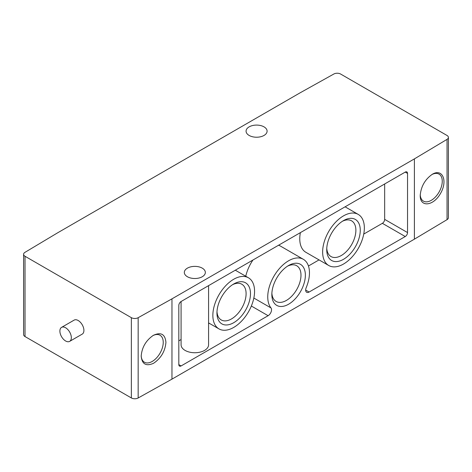 <?xml version="1.0" encoding="UTF-8"?>
<svg xmlns="http://www.w3.org/2000/svg" width="472" height="472" viewBox="0 0 472 472"><rect width="100%" height="100%" fill="white"/><g stroke="black" fill="none" stroke-linecap="round" stroke-linejoin="round"><path stroke-width="0.71" d="M233.711 279.259A29.5 17.033 120 0 0 212.854 315.384A29.5 17.033 120 0 0 218.967 328.89A29.5 17.033 120 0 0 248.461 311.856A29.5 17.033 120 0 0 248.461 277.796A29.5 17.033 120 0 0 233.711 279.259M208.577 285.637L208.577 344.808A13.747 7.935 180 0 1 194.83 352.743A13.747 7.935 180 0 1 181.083 344.808L181.083 301.508M446.978 135.44L340.642 74.051A4.85 2.802 0 0 0 333.84 74.016L300.039 92.86L57.608 232.832L24.963 252.349A4.85 2.802 0 0 0 23.6 254.29A4.85 2.802 0 0 0 25.022 256.272L131.358 317.668A4.85 2.802 0 0 0 138.16 317.697L171.961 298.853L171.961 379.14L414.392 239.168L447.037 219.651A4.85 2.802 0 0 0 448.4 217.71L448.4 137.423A4.85 2.802 0 0 0 446.978 135.44M23.6 254.29L23.6 334.577A4.85 2.802 0 0 0 25.022 336.56L131.358 397.949A4.85 2.802 0 0 0 138.16 397.984L171.961 379.14M61.566 327.373L74.145 320.11A8.089 4.667 60 0 1 78.187 320.512A8.089 4.667 60 0 1 83.473 327.633A8.089 4.667 60 0 1 82.234 334.117L69.655 341.374A8.089 4.667 -120 0 0 69.655 332.04A8.089 4.667 -120 0 0 61.566 327.373A8.089 4.667 -120 0 0 60.327 333.851A8.089 4.667 -120 0 0 65.608 340.979A8.089 4.667 -120 0 0 69.655 341.374M165.932 342.359C165.141 351.262 161.017 358.236 153.559 363.292C146.102 366.555 141.978 364.178 141.187 356.153C141.907 347.357 145.96 340.418 153.347 335.338C160.958 331.828 165.153 334.164 165.932 342.359M288.604 304.216A23.706 13.688 -60 0 1 271.842 294.534A23.706 13.688 -60 0 1 288.604 265.5A23.706 13.688 -60 0 1 305.366 275.176A23.706 13.688 -60 0 1 288.604 304.216M407.537 173.413A3.233 1.87 120 0 0 406.864 171.932A3.233 1.87 120 0 0 405.247 172.091L181.106 301.496A3.233 1.87 120 0 0 178.823 305.455L178.823 364.614A3.233 1.87 120 0 0 179.49 366.095A3.233 1.87 120 0 0 181.106 365.936L268.108 315.703A4.85 2.802 120 0 0 271.117 311.915A4.85 2.802 120 0 0 271.005 307.945A29.5 17.033 120 0 1 275.554 273.601A29.5 17.033 120 0 1 303.354 259.311A29.5 17.033 120 0 1 306.204 287.625A4.85 2.802 120 0 0 306.67 292.28A4.85 2.802 120 0 0 309.095 292.038L405.247 236.531A3.233 1.87 120 0 0 407.537 232.566L407.537 173.413L405.247 172.091M171.961 298.853L414.392 158.887L414.392 239.168M420.216 195.55C420.971 186.475 425.024 179.372 432.37 174.245C442.518 168.115 447.934 180.823 440.541 193.408C433.461 206.187 419.991 207.603 420.216 195.55M414.392 158.887L447.037 139.37A4.85 2.802 0 0 0 448.4 137.423M249.151 135.446A10.514 6.071 0 0 0 260.609 136.762A10.514 6.071 0 0 0 267.099 131.157A10.514 6.071 0 0 0 256.585 125.086A10.514 6.071 0 0 0 246.071 131.157A10.514 6.071 0 0 0 249.151 135.446M187.402 276.734A10.514 6.071 0 0 0 198.854 278.049A10.514 6.071 0 0 0 205.344 272.444A10.514 6.071 0 0 0 194.83 266.373A10.514 6.071 0 0 0 184.322 272.444A10.514 6.071 0 0 0 187.402 276.734M363.735 234.082L382.373 223.327A3.233 1.87 120 0 0 384.662 219.362L384.662 183.974M178.823 340.843L181.083 339.539M208.577 323.662L209.243 323.279M303.354 259.311L280.48 246.107A29.5 17.033 120 0 0 278.533 245.245M252.933 260.031A29.5 17.033 120 0 0 245.759 276.238M308.452 266.002L319.031 259.895M300.381 232.631A29.5 17.033 120 0 0 305.874 252.302L328.748 265.506A29.5 17.033 120 0 0 358.242 248.478A29.5 17.033 120 0 0 358.242 214.418A29.5 17.033 120 0 0 343.492 215.875A29.5 17.033 120 0 0 322.636 252.007A29.5 17.033 120 0 0 328.748 265.506M233.711 322.701A23.706 13.688 -60 0 1 216.949 313.019A23.706 13.688 -60 0 1 233.711 283.985A23.706 13.688 -60 0 1 250.479 293.667A23.706 13.688 -60 0 1 233.711 322.701M343.492 259.317A23.706 13.688 -60 0 1 326.73 249.641A23.706 13.688 -60 0 1 343.492 220.607A23.706 13.688 -60 0 1 360.26 230.283A23.706 13.688 -60 0 1 343.492 259.317M152.757 335.692A15.588 8.997 -60 0 1 159.831 335.126A15.588 8.997 -60 0 1 163.235 342.359A15.588 8.997 -60 0 1 152.214 361.452A15.588 8.997 -60 0 1 144.249 362.118A15.588 8.997 -60 0 1 141.199 355.605M431.797 174.593A15.588 8.997 -60 0 1 438.86 174.026A15.588 8.997 -60 0 1 441.467 186.458A15.588 8.997 -60 0 1 431.237 200.352A15.588 8.997 -60 0 1 423.278 201.025A15.588 8.997 -60 0 1 420.233 194.735M287.472 266.196A20.609 11.9 -60 0 1 296.487 265.618A20.609 11.9 -60 0 1 299.938 282.049A20.609 11.9 -60 0 1 286.415 300.422A20.609 11.9 -60 0 1 275.884 301.307A20.609 11.9 -60 0 1 271.878 293.206M232.578 284.687A20.609 11.9 -60 0 1 241.599 284.103A20.609 11.9 -60 0 1 245.051 300.54A20.609 11.9 -60 0 1 231.522 318.907A20.609 11.9 -60 0 1 220.99 319.792A20.609 11.9 -60 0 1 216.99 311.691M342.359 221.303A20.609 11.9 -60 0 1 351.38 220.719A20.609 11.9 -60 0 1 354.832 237.156A20.609 11.9 -60 0 1 341.303 255.523A20.609 11.9 -60 0 1 330.778 256.408A20.609 11.9 -60 0 1 326.772 248.307M25.022 256.272L25.022 336.56M131.358 317.668L131.358 397.949M138.16 317.697L138.16 397.984M447.037 139.37L447.037 219.651M384.662 219.362L407.537 232.566M178.823 364.614L181.106 365.936M251.346 306.027L268.108 315.703M253.842 298.038L271.005 307.945M305.667 290.062L309.095 292.038M382.373 223.327L405.247 236.531M208.577 322.895L218.967 328.89M235.31 270.202L248.461 277.796M345.091 206.819L358.242 214.418"/></g></svg>
